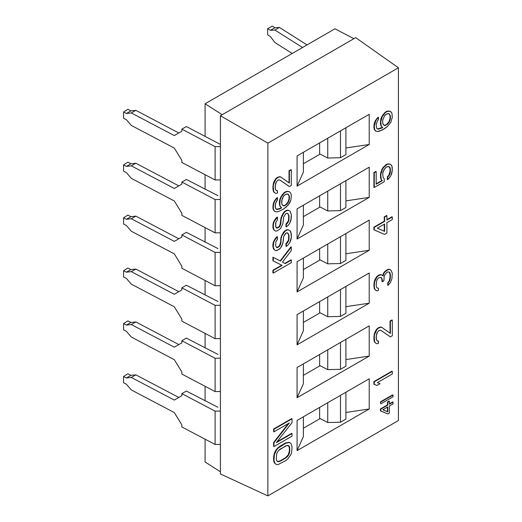 <?xml version="1.0" encoding="UTF-8"?>
<svg xmlns="http://www.w3.org/2000/svg" width="522" height="522" viewBox="0 0 522 522"><rect width="100%" height="100%" fill="white"/><g stroke="black" fill="none" stroke-linecap="round" stroke-linejoin="round"><path stroke-width="0.78" d="M205.087 461.983L220.421 471.771L205.087 461.983L205.087 439.191L205.087 461.983M220.421 473.963L267.871 495.9L398.416 420.53L398.416 67.775L398.416 420.53L267.871 495.9L267.871 143.145L220.421 115.747L220.421 473.963L267.871 495.9L267.871 143.145L220.421 115.747L222.222 114.703L205.087 103.774L205.087 136.392L205.087 103.774L222.222 114.703L355.691 37.649L398.416 67.775L267.871 143.145L398.416 67.775L355.691 37.649L353.89 38.687L334.948 28.795L353.89 38.687L220.421 115.747L220.415 179.894L215.116 179.973L215.116 146.649L220.415 146.571L215.116 146.649L181.858 129.143L181.858 131.224L174.309 135.583L131.316 112.954L126.415 113.496L123.584 112.002L127.877 109.287L130.924 110.886L126.415 113.496L130.924 110.886L135.831 110.344L131.316 112.954L135.831 110.344L178.824 132.98L135.831 110.344L130.924 110.886L127.877 109.287L123.584 112.002L123.584 118.253L126.415 119.74L131.316 125.45L174.309 148.078L181.858 160.385L181.858 162.466L215.116 179.973L220.415 179.894L220.415 232.792L215.116 232.871L220.415 232.792L220.415 285.691L215.116 285.769L220.415 285.691L220.415 338.589L215.116 338.674L220.415 338.589L220.415 391.493L215.116 391.572L220.415 391.493L220.415 444.392L215.116 444.47L220.415 444.392L220.421 473.963M272.373 26.1L274.957 27.731L279.427 27.438L307.027 44.918L279.427 27.438L274.911 30.048L270.442 30.341L267.662 28.579L267.662 34.83L270.442 36.586L274.911 42.543L292.19 53.485L274.911 42.543L270.442 36.586L267.662 34.83L267.662 28.579L272.373 26.1L274.957 27.731L270.442 30.341L267.662 28.579L272.373 26.1M302.512 47.522L274.911 30.048L270.442 30.341L274.957 27.731L279.427 27.438L274.911 30.048L302.512 47.522M186.374 126.539L181.858 129.143L215.116 146.649L215.116 179.973L181.858 162.466L181.858 160.385L174.309 148.078L131.316 125.45L126.415 119.74L123.584 118.253L123.584 112.002L126.415 113.496L131.316 112.954L174.309 135.583L181.858 131.224L181.858 129.143L186.374 126.539L217.615 142.982L186.374 126.539M220.415 144.372L217.615 142.982L220.415 144.372M205.087 174.694L205.087 189.29L205.087 174.694M205.087 227.592L205.087 242.188L205.087 227.592M205.087 280.497L205.087 295.087L205.087 280.497M205.087 333.395L205.087 347.985L205.087 333.395M205.087 386.293L205.087 400.889L205.087 386.293M217.942 407.291L186.374 391.03L181.858 393.64L181.858 395.722L174.309 400.08L131.316 377.445L126.415 377.987L123.584 376.499L127.877 373.778L130.924 375.383L126.415 377.987L130.924 375.383L135.831 374.842L131.316 377.445L135.831 374.842L178.824 397.47L135.831 374.842L130.924 375.383L127.877 373.778L123.584 376.499L123.584 382.75L126.415 384.238L131.316 389.941L174.309 412.576L181.858 424.875L181.858 426.963L215.116 444.47L215.116 411.147L220.415 411.068L215.116 411.147L181.858 393.64L215.116 411.147L215.116 444.47L181.858 426.963L181.858 424.875L174.309 412.576L131.316 389.941L126.415 384.238L123.584 382.75L123.584 376.499L126.415 377.987L131.316 377.445L174.309 400.08L181.858 395.722L181.858 393.64L186.374 391.03L217.942 407.291M217.942 354.392L186.374 338.132L181.858 340.742L181.858 342.823L174.309 347.182L131.316 324.547L126.415 325.089L123.584 323.601L127.877 320.88L130.924 322.485L126.415 325.089L130.924 322.485L135.831 321.943L131.316 324.547L135.831 321.943L178.824 344.572L135.831 321.943L130.924 322.485L127.877 320.88L123.584 323.601L123.584 329.852L126.415 331.339L131.316 337.042L174.309 359.678L181.858 371.977L181.858 374.065L215.116 391.572L215.116 358.249L220.415 358.17L215.116 358.249L181.858 340.742L215.116 358.249L215.116 391.572L181.858 374.065L181.858 371.977L174.309 359.678L131.316 337.042L126.415 331.339L123.584 329.852L123.584 323.601L126.415 325.089L131.316 324.547L174.309 347.182L181.858 342.823L181.858 340.742L186.374 338.132L217.942 354.392M217.942 301.494L186.374 285.234L181.858 287.844L181.858 289.925L174.309 294.284L131.316 271.649L126.415 272.19L123.584 270.703L127.877 267.982L130.924 269.587L126.415 272.19L130.924 269.587L135.831 269.045L131.316 271.649L135.831 269.045L178.824 291.674L135.831 269.045L130.924 269.587L127.877 267.982L123.584 270.703L123.584 276.947L126.415 278.441L131.316 284.144L174.309 306.779L181.858 319.079L181.858 321.16L215.116 338.674L215.116 305.35L220.415 305.272L215.116 305.35L181.858 287.844L215.116 305.35L215.116 338.674L181.858 321.16L181.858 319.079L174.309 306.779L131.316 284.144L126.415 278.441L123.584 276.947L123.584 270.703L126.415 272.19L131.316 271.649L174.309 294.284L181.858 289.925L181.858 287.844L186.374 285.234L217.942 301.494M217.942 248.596L186.374 232.336L181.858 234.939L181.858 237.027L174.309 241.379L131.316 218.751L126.415 219.292L123.584 217.804L127.877 215.084L130.924 216.689L126.415 219.292L130.924 216.689L135.831 216.141L131.316 218.751L135.831 216.141L178.824 238.776L135.831 216.141L130.924 216.689L127.877 215.084L123.584 217.804L123.584 224.049L126.415 225.543L131.316 231.246L174.309 253.875L181.858 266.181L181.858 268.262L215.116 285.769L215.116 252.452L220.415 252.367L215.116 252.452L181.858 234.939L215.116 252.452L215.116 285.769L181.858 268.262L181.858 266.181L174.309 253.875L131.316 231.246L126.415 225.543L123.584 224.049L123.584 217.804L126.415 219.292L131.316 218.751L174.309 241.379L181.858 237.027L181.858 234.939L186.374 232.336L217.942 248.596M217.942 195.691L186.374 179.438L181.858 182.041L181.858 184.122L174.309 188.481L131.316 165.852L126.415 166.394L123.584 164.906L127.877 162.185L130.924 163.791L126.415 166.394L130.924 163.791L135.831 163.242L131.316 165.852L135.831 163.242L178.824 185.878L135.831 163.242L130.924 163.791L127.877 162.185L123.584 164.906L123.584 171.151L126.415 172.638L131.316 178.348L174.309 200.977L181.858 213.283L181.858 215.364L215.116 232.871L215.116 199.548L220.415 199.469L215.116 199.548L181.858 182.041L215.116 199.548L215.116 232.871L181.858 215.364L181.858 213.283L174.309 200.977L131.316 178.348L126.415 172.638L123.584 171.151L123.584 164.906L126.415 166.394L131.316 165.852L174.309 188.481L181.858 184.122L181.858 182.041L186.374 179.438L217.942 195.691M369.217 408.98L297.07 450.636L297.07 420.438L369.217 378.783L369.217 408.98L345.903 412.471L369.217 408.98L297.07 450.636L297.07 420.438L369.217 378.783L369.217 408.98M369.217 356.082L297.07 397.738L297.07 367.54L369.217 325.885L369.217 356.082L345.903 359.573L369.217 356.082L297.07 397.738L297.07 367.54L369.217 325.885L369.217 356.082M369.217 303.184L297.07 344.84L297.07 314.635L369.217 272.986L369.217 303.184L345.903 306.675L369.217 303.184L297.07 344.84L297.07 314.635L369.217 272.986L369.217 303.184M369.217 250.286L297.07 291.935L297.07 261.737L369.217 220.088L369.217 250.286L345.903 253.777L369.217 250.286L297.07 291.935L297.07 261.737L369.217 220.088L369.217 250.286M369.217 197.388L297.07 239.037L297.07 208.839L369.217 167.19L369.217 197.388L345.903 200.879L369.217 197.388L297.07 239.037L297.07 208.839L369.217 167.19L369.217 197.388M369.217 144.49L297.07 186.139L297.07 155.941L369.217 114.292L369.217 144.49L345.903 147.974L369.217 144.49L297.07 186.139L297.07 155.941L369.217 114.292L369.217 144.49M274.011 462.198L273.626 460.247L274.011 454.388L276.314 449.586L277.848 447.83L285.521 442.969L288.979 442.278L290.513 443.126L288.979 442.278L285.521 442.969L279.766 446.29L276.314 449.586L274.781 452.209L273.626 456.776L273.626 460.247L274.37 462.407L273.626 460.247L273.985 460.456L273.985 456.985L273.626 456.776L273.985 456.985L274.37 454.597L274.011 454.388L274.37 454.597L275.14 452.417L274.781 452.209L275.14 452.417L276.673 449.794L276.314 449.586L276.673 449.794L278.206 448.039L277.848 447.83L278.206 448.039L280.125 446.499L279.766 446.29L280.125 446.499L285.886 443.178L285.521 442.969L288.979 442.278L290.871 443.335L292.026 446.571L291.641 452.437L290.871 454.616L287.805 458.988L285.886 460.534L278.206 464.528L276.673 464.547L275.14 463.699L274.011 462.198M276.895 441.873L291.661 433.351L276.895 441.873M273.626 446.362L273.626 442.46L288.385 423.505L273.626 442.46L273.626 446.362L273.985 446.571L292.026 436.157L292.026 433.56L276.288 442.643L292.026 422.709L292.026 418.807L273.985 429.221L273.985 431.824L289.338 422.957L273.985 442.669L273.985 446.571L273.626 446.362M273.626 431.616L273.626 429.012L291.661 418.598L273.626 429.012L273.626 431.616L273.985 431.824L273.626 431.616M373.909 381.595L391.944 371.181L373.909 381.595L374.267 381.804L374.267 384.407L376.956 385.458L380.023 383.69L377.341 382.633L392.303 373.993L392.303 371.39L374.267 381.804L392.303 371.39L391.944 371.181L392.303 371.39L392.303 373.993L377.341 382.633L380.023 383.69L377.406 382.593L380.023 383.69L376.956 385.458L373.909 384.199L373.909 381.595L373.909 384.199L374.267 384.407L374.267 381.804L373.909 381.595M390.025 336.677L380.734 330.276L390.384 336.886L392.303 335.776L392.303 320.156L390.384 321.265L390.384 333.414L381.941 327.444L380.792 327.242L378.489 328.136L376.956 329.454L374.652 334.256L374.267 337.082L374.652 341.629L375.416 342.921L376.956 343.77L378.489 343.319L378.489 341.153L377.341 340.944L376.571 340.09L376.186 338.139L376.571 334.015L377.341 332.273L379.259 330.296L380.792 330.276L390.025 336.677M377.184 340.775L378.13 340.944L377.184 340.775M375.057 342.713L374.294 341.421L373.909 338.608L374.294 334.047L375.057 331.868L376.59 329.245L378.13 327.927L380.434 327.033L381.582 327.235L380.434 327.033L378.13 327.927L376.59 329.245L375.057 331.868L373.909 336.873L374.294 341.421L375.057 342.713M390.025 333.16L390.025 321.056L391.944 319.947L390.025 321.056L390.025 333.16M388.87 269.254L390.025 269.463L388.87 269.254L389.236 269.463L388.081 269.698L385.014 271.903L383.859 273.437L383.096 276.047L381.941 274.977L380.792 274.774L378.489 275.668L376.956 276.986L374.652 281.789L374.267 285.919L374.652 288.731L375.416 290.023L376.956 290.871L378.489 290.421L378.489 288.248L377.341 288.046L376.571 287.191L376.186 285.24L376.571 281.117L377.341 279.368L378.489 277.841L380.792 277.378L381.556 277.802L382.326 279.962L382.326 281.697L383.859 280.81L384.244 276.249L385.014 274.507L386.548 272.752L388.081 271.864L389.621 272.282L390.384 274.872L389.999 279.87L388.081 283.146L388.081 285.319L390.384 282.683L391.918 278.761L392.303 273.332L391.154 270.526L390.384 269.672L389.236 269.463L390.025 269.463L391.154 270.526L392.303 273.332L391.918 278.761L390.384 282.683L388.081 285.319L387.722 285.11L387.722 282.937L389.255 280.751L390.025 277.273L390.025 274.67L389.262 272.086L390.025 274.67L390.025 277.273L389.255 280.751L387.722 282.937L387.722 285.11L388.081 285.319L387.722 282.937L388.081 283.146L389.621 280.96L389.255 280.751L389.621 280.96L389.999 279.87L389.64 279.661L389.999 279.87L390.384 277.476L390.025 277.273L390.384 277.476L390.384 274.872L389.999 272.928L389.621 272.282L388.081 271.864L386.548 272.752L385.014 274.507L384.244 276.249L383.859 280.81L381.967 281.488L381.967 279.753L381.204 277.606L381.967 279.753L381.967 281.488L382.326 281.697L382.326 279.962L381.556 277.802L380.792 277.378L378.489 277.841L377.341 279.368L376.571 281.117L376.186 285.24L376.571 287.191L377.341 288.046L378.489 288.248L377.184 287.876L378.489 288.248L378.489 290.421L376.956 290.871L375.057 289.814L374.294 288.522L373.909 284.842L374.294 281.58L376.59 276.784L378.894 275.016L381.582 274.768L380.434 274.565L378.13 275.459L376.59 276.784L375.057 279.4L374.294 281.58L373.909 285.71L374.294 288.522L375.416 290.023L374.294 288.522L374.652 288.731L374.267 285.919L373.909 285.71L374.267 285.919L374.267 285.051L373.909 284.842L374.267 285.051L374.652 281.789L374.294 281.58L374.652 281.789L375.416 279.609L375.057 279.4L375.416 279.609L376.956 276.986L376.59 276.784L376.956 276.986L378.489 275.668L378.13 275.459L379.259 275.224L378.894 275.016L380.434 274.565L381.582 274.768L383.096 276.047L383.859 273.437L383.5 273.228L384.649 271.694L387.722 269.489L388.87 269.254L387.722 269.489L384.649 271.694L383.5 273.228L382.763 275.74L383.5 273.228L383.859 273.437L385.014 271.903L384.649 271.694L385.014 271.903L386.548 270.585L386.189 270.376L388.081 269.698L387.722 269.489L388.87 269.254M373.909 229.771L373.909 227.168L384.27 221.184L384.27 216.845L386.574 215.521L384.27 216.845L384.27 221.184L373.909 227.168L373.909 229.771L384.629 234.411L386.933 233.08L386.933 222.666L392.303 219.566L392.303 216.963L386.933 220.062L386.933 215.723L384.629 217.054L384.629 221.393L374.267 227.377L374.267 229.98L373.909 229.771M386.933 219.651L391.944 216.754L386.933 219.651M373.909 187.287L373.909 172.534L375.827 171.425L373.909 172.534L373.909 187.287L374.267 187.496L384.244 181.734L384.244 178.694L383.096 177.624L382.711 173.506L383.859 169.807L386.163 167.177L388.081 166.498L389.236 166.707L389.999 167.562L390.384 169.076L389.999 173.637L387.696 177.134L387.696 179.738L389.236 177.982L390.769 175.797L392.303 170.57L391.918 166.022L390.769 164.515L389.236 164.104L387.317 164.339L383.859 167.203L382.326 169.389L380.792 174.616L381.177 179.17L382.326 180.671L376.186 184.214L376.186 171.634L374.267 172.743L374.267 187.496L373.909 187.287M376.186 183.803L381.967 180.462L380.812 178.961L380.434 174.407L381.967 169.18L383.5 166.994L386.952 164.13L388.87 163.895L390.41 164.306L388.87 163.895L386.952 164.13L383.5 166.994L381.967 169.18L380.434 174.407L380.812 178.961L381.967 180.462L376.186 183.803M387.337 179.529L387.337 176.925L388.87 175.177L390.025 171.47L390.025 168.867L389.027 166.668L390.025 168.867L390.025 171.47L388.87 175.177L387.337 176.925L387.337 179.529L387.696 179.738L387.337 179.529M381.967 116.282L385.034 112.341L386.952 111.232L388.87 110.997L390.41 111.408L388.87 110.997L386.952 111.232L385.034 112.341L381.967 116.282L382.326 116.491L380.792 121.717L381.177 125.835L382.711 127.551L381.941 127.994L378.489 129.123L377.341 128.914L376.571 128.06L376.186 124.373L377.341 121.111L378.489 119.577L378.489 117.404L377.341 118.507L375.801 120.693L374.267 125.919L374.652 129.6L375.801 131.107L377.341 131.518L379.259 131.283L384.629 128.614L387.317 126.631L390.769 122.468L392.303 117.241L391.918 113.124L390.769 111.617L389.236 111.199L387.317 111.44L385.399 112.55L382.326 116.491L383.481 114.527L383.115 114.318L383.481 114.527L385.399 112.55L385.034 112.341L385.399 112.55L387.317 111.44L386.952 111.232L388.87 110.997L390.41 111.408L391.918 113.124L392.303 117.241L390.769 122.468L387.317 126.631L381.941 130.161L377.341 131.518L375.442 130.898L374.294 129.391L373.909 127.446L374.294 123.316L375.442 120.484L378.13 117.196L375.442 120.484L374.294 123.316L373.909 125.711L374.294 129.391L375.801 131.107L374.294 129.391L373.909 127.446L374.267 127.655L373.909 125.711L374.267 125.919L374.652 123.525L374.294 123.316L374.652 123.525L375.801 120.693L375.442 120.484L375.801 120.693L377.341 118.507L376.975 118.298L377.341 118.507L378.489 117.404L378.13 117.196L378.489 119.577L377.341 121.111L376.186 124.373L376.571 128.06L377.341 128.914L378.489 129.123L378.13 128.914L382.352 127.342L380.812 125.626L380.434 123.675L380.812 119.12L381.967 116.282L380.812 119.12L380.434 123.675L380.812 125.626L382.352 127.342L379.279 128.68L377.184 128.745L379.638 128.888L379.279 128.68L382.711 127.551L380.812 125.626L380.434 123.675L380.792 123.884L380.434 121.509L380.792 121.717L381.177 119.323L380.812 119.12L381.177 119.323L382.326 116.491L381.967 116.282M284.803 263.408L290.943 259.865L284.803 263.408L285.162 263.617L282.474 262.129L284.803 263.408L282.48 262.129L291.302 250.527L291.302 247.056L280.555 261.072L273.267 257.47L273.267 260.941L282.089 265.391L273.267 270.487L273.267 273.091L291.302 262.677L291.302 260.073L285.162 263.617L291.302 260.073L290.943 259.865L291.302 260.073L291.302 262.677L273.267 273.091L272.908 272.882L272.908 270.279L281.704 265.196L272.908 270.279L272.908 272.882L273.267 273.091L273.267 270.487L272.908 270.279L273.267 270.487L282.089 265.391L272.908 260.732L272.908 257.261L280.197 260.863L290.943 246.847L280.197 260.863L272.908 257.261L272.908 260.732L273.267 260.941L273.267 257.47L272.908 257.261L280.555 261.072L280.197 260.863L280.555 261.072L291.302 247.056L290.943 246.847L291.302 247.056L291.302 250.527L282.474 262.129L284.803 263.408M380.401 410.755L380.401 408.98L387.448 404.915L387.448 401.966L389.014 401.059L387.448 401.966L387.448 404.915L380.401 408.98L380.401 410.755L387.807 413.972L389.373 413.072L389.373 405.992L393.027 403.878L393.027 402.11L389.373 404.217L389.373 401.268L387.807 402.175L387.807 405.124L380.76 409.189L380.76 410.964L380.401 410.755M389.373 403.8L392.661 401.901L389.373 403.8M276.51 247.428L278.278 246.782L279.427 245.686L280.582 242.417L280.966 237.425L283.263 232.623L284.803 230.868L286.722 229.758L288.255 229.745L289.788 230.593L288.255 229.745L286.722 229.758L284.803 230.868L283.263 232.623L280.966 237.425L280.582 242.417L279.427 245.686L278.278 246.782L276.51 247.428M285.952 246.26L285.952 243.657L288.255 240.59L288.64 238.632L288.64 235.161L287.642 232.962L288.64 235.161L288.64 238.632L288.255 240.59L285.952 243.657L285.952 246.26L286.31 246.469L287.85 245.144L289.769 242.737L290.917 239.905L291.302 237.51L290.917 232.094L290.154 230.802L288.614 229.948L287.08 229.967L285.162 231.076L282.089 235.455L281.325 237.634L280.555 244.146L279.792 245.895L278.637 246.991L276.719 247.663L275.57 245.725L275.949 241.601L277.489 239.415L277.489 236.812L274.8 240.094L273.652 242.495L273.267 247.056L274.415 249.862L275.949 250.71L279.022 249.372L280.555 248.054L282.089 245.431L283.244 241.294L283.629 236.734L284.392 234.991L286.695 232.792L287.85 232.995L288.999 235.37L288.999 238.841L288.614 240.799L286.31 243.865L286.31 246.469L285.952 246.26M274.057 249.653L272.908 246.847L273.287 242.286L275.975 237.699L277.123 236.603L277.489 236.812L277.489 239.415L275.949 241.601L275.57 245.725L276.719 247.663L277.874 247.435L277.508 247.226L278.637 246.991L278.278 246.782L278.637 246.991L279.792 245.895L279.427 245.686L279.792 245.895L280.555 244.146L280.197 243.937L280.555 244.146L280.94 242.626L280.582 242.417L280.94 242.626L280.94 240.022L280.582 239.813L280.94 240.022L281.325 237.634L280.966 237.425L281.325 237.634L282.089 235.455L281.73 235.246L282.089 235.455L283.629 232.832L283.263 232.623L283.629 232.832L285.162 231.076L284.803 230.868L287.08 229.967L286.722 229.758L288.255 229.745L290.154 230.802L291.302 234.039L291.302 237.51L289.769 242.737L287.85 245.144L286.31 246.469L286.31 243.865L285.952 243.657L286.31 243.865L287.465 242.763L287.107 242.554L287.465 242.763L288.614 240.799L288.255 240.59L288.614 240.799L288.999 238.841L288.64 238.632L288.999 238.841L288.999 235.37L287.85 232.995L286.695 232.792L285.547 233.458L283.629 236.734L282.859 243.252L280.555 248.054L277.489 250.26L275.949 250.71L274.057 249.653L273.287 248.361L274.057 249.653M273.287 228.838L272.908 227.324L273.287 222.763L274.442 220.362L277.123 217.074L277.489 217.282L274.8 220.571L273.652 222.972L273.267 225.36L273.652 229.047L274.415 230.339L275.949 231.187L277.489 230.737L280.555 228.532L282.859 223.729L283.629 217.211L285.547 213.935L286.695 213.27L287.85 213.472L288.999 215.847L288.614 221.276L286.31 224.336L286.31 226.94L287.85 225.621L289.769 223.214L291.302 217.987L291.302 214.516L290.154 211.273L288.614 210.425L287.08 210.444L285.162 211.554L283.629 213.309L281.325 218.105L280.555 224.623L279.792 226.372L278.637 227.468L276.719 228.14L275.949 227.285L275.57 223.599L275.949 222.078L277.489 219.886L277.489 217.282L277.489 219.886L275.949 222.078L275.57 226.202L276.719 228.14L277.874 227.912L277.508 227.703L279.427 226.163L280.197 224.414L280.966 217.896L283.263 213.1L284.803 211.345L286.722 210.235L288.255 210.216L289.788 211.064L288.255 210.216L286.722 210.235L284.803 211.345L283.263 213.1L280.966 217.896L280.582 222.894L279.427 226.163L278.278 227.259L276.51 227.905L277.874 227.912L279.792 226.372L279.427 226.163L279.792 226.372L280.94 223.103L280.582 222.894L280.94 223.103L280.94 220.499L280.582 220.291L280.94 220.499L281.325 218.105L280.966 217.896L281.325 218.105L282.089 215.925L281.73 215.716L282.089 215.925L283.629 213.309L283.263 213.1L283.629 213.309L285.162 211.554L284.803 211.345L285.162 211.554L287.08 210.444L286.722 210.235L288.255 210.216L290.154 211.273L291.302 214.516L290.917 220.375L289.769 223.214L287.85 225.621L286.31 226.94L285.952 226.731L285.952 224.127L288.255 221.067L288.64 219.109L288.64 215.638L287.642 213.433L288.64 215.638L288.64 219.109L288.255 221.067L285.952 224.127L285.952 226.731L286.31 226.94L286.31 224.336L285.952 224.127L286.31 224.336L287.465 223.24L287.107 223.031L287.465 223.24L288.614 221.276L288.255 221.067L288.614 221.276L288.999 219.318L288.64 219.109L288.999 219.318L288.999 215.847L287.85 213.472L286.695 213.27L285.547 213.935L283.629 217.211L282.859 223.729L280.555 228.532L277.489 230.737L275.949 231.187L274.057 230.13L273.287 228.838L274.415 230.339L273.287 228.838L273.652 229.047L273.267 227.533L272.908 227.324L273.287 228.838M280.582 208.141L281.345 207.697L279.812 205.981L279.427 201.864L280.966 196.637L284.033 192.696L285.952 191.587L287.87 191.346L289.403 191.763L287.87 191.346L285.952 191.587L284.033 192.696L280.966 196.637L281.325 196.846L280.17 199.678L279.792 204.239L280.17 206.19L281.71 207.906L277.489 209.472L276.334 209.27L275.57 208.415L275.185 204.728L276.334 201.459L277.489 199.933L277.489 197.76L274.8 201.048L273.652 203.88L273.267 208.004L273.652 209.955L274.8 211.462L276.334 211.873L278.252 211.632L283.629 208.97L288.229 205.009L290.917 199.985L291.302 195.424L290.917 193.479L289.769 191.972L288.229 191.554L286.31 191.796L284.392 192.905L281.325 196.846L282.474 194.882L282.115 194.673L282.474 194.882L284.392 192.905L284.033 192.696L286.31 191.796L285.952 191.587L287.87 191.346L289.769 191.972L290.917 193.479L291.302 195.424L290.917 199.985L289.769 202.817L286.31 206.98L283.629 208.97L278.252 211.632L276.334 211.873L274.442 211.253L273.287 209.746L272.908 207.802L273.287 203.671L274.442 200.839L277.123 197.551L274.442 200.839L273.287 203.671L272.908 207.802L273.287 209.746L274.442 211.253L273.287 209.746L272.908 207.802L273.267 208.004L272.908 206.066L273.267 206.268L273.652 203.88L273.287 203.671L273.652 203.88L274.8 201.048L274.442 200.839L274.8 201.048L276.334 198.856L275.975 198.647L276.334 198.856L277.489 197.76L277.123 197.551L277.489 197.76L277.489 199.933L275.57 203.208L275.185 207.332L276.334 209.27L277.489 209.472L277.123 209.27L280.582 208.141L278.278 209.035L276.184 209.1L278.637 209.244L280.94 208.35L280.582 208.141L281.71 207.906L280.582 208.141M380.401 401.901L392.661 394.821L380.401 401.901L380.76 403.878L393.027 396.798L393.027 395.03L380.76 402.11L393.027 395.03L392.661 394.821L393.027 396.798L380.76 403.878L380.401 401.901M289.025 186.347L279.733 179.946L289.384 186.55L291.302 185.447L291.302 169.826L289.384 170.935L289.384 183.085L280.94 177.108L279.792 176.906L278.252 177.356L275.949 179.124L273.652 183.92L273.267 186.745L273.652 191.3L274.415 192.592L275.949 193.44L277.489 192.99L277.489 190.817L276.334 190.615L275.57 189.754L275.185 187.809L275.57 183.679L276.334 181.937L278.252 179.959L279.792 179.94L289.025 186.347M276.184 190.445L277.123 190.608L276.184 190.445M274.057 192.383L273.287 191.091L272.908 188.272L273.287 183.711L274.057 181.532L275.59 178.915L277.123 177.591L279.427 176.697L280.582 176.899L279.427 176.697L277.123 177.591L275.59 178.915L274.057 181.532L272.908 186.537L273.287 191.091L274.057 192.383M289.025 182.824L289.025 170.727L290.943 169.617L289.025 170.727L289.025 182.824M277.286 461.331L279.766 461.043L285.521 457.722L288.209 454.864L289.358 451.165L289.358 447.693L288.359 445.494L289.358 447.693L289.358 451.165L288.209 454.864L285.521 457.722L279.766 461.043L277.286 461.331M377.386 228.179L384.27 231.168L384.27 224.206L384.27 231.168L377.386 228.179M383.846 125.136L385.419 125.136L386.574 124.471L388.87 121.841L390.025 118.572L390.025 115.538L389.027 113.77L390.025 115.538L390.025 118.572L388.87 121.841L386.574 124.471L385.419 125.136L383.846 125.136M382.9 409.724L387.448 411.701L387.448 407.101L387.448 411.701L382.9 409.724M282.846 205.485L284.418 205.492L285.567 204.826L287.87 202.197L289.025 198.928L289.025 195.887L288.027 194.125L289.025 195.887L289.025 198.928L287.87 202.197L285.567 204.826L284.418 205.492L282.846 205.485M320.11 418.592L303.386 428.249L320.11 418.592M303.386 436.575L297.07 450.636L303.386 436.575L303.386 416.791L303.386 436.575M319.621 407.421L319.621 418.337L327.738 422.533L340.494 422.22L345.903 419.094L345.903 392.244L345.903 419.094L340.494 422.22L340.494 395.369L340.494 422.22L327.738 422.533L327.738 402.736L327.738 422.533L319.621 418.337L319.621 407.421M303.386 383.677L297.07 397.738L303.386 383.677L303.386 363.893L303.386 383.677M320.11 365.694L303.386 375.351L320.11 365.694M319.621 365.439L327.738 369.635L340.494 369.322L345.903 366.196L345.903 339.346L345.903 366.196L340.494 369.322L340.494 342.471L340.494 369.322L327.738 369.635L327.738 349.838L327.738 369.635L319.621 365.439L319.621 354.523L319.621 365.439M303.386 330.778L297.07 344.84L303.386 330.778L303.386 310.995L303.386 330.778M320.11 312.795L303.386 322.446L320.11 312.795M319.621 312.541L327.738 316.737L340.494 316.417L345.903 313.298L345.903 286.447L345.903 313.298L340.494 316.417L340.494 289.573L340.494 316.417L327.738 316.737L327.738 296.933L327.738 316.737L319.621 312.541L319.621 301.625L319.621 312.541M303.386 277.88L297.07 291.935L303.386 277.88L303.386 258.096L303.386 277.88M320.11 259.891L303.386 269.548L320.11 259.891M319.621 259.643L327.738 263.832L340.494 263.519L345.903 260.4L345.903 233.549L345.903 260.4L340.494 263.519L340.494 236.675L340.494 263.519L327.738 263.832L327.738 244.035L327.738 263.832L319.621 259.643L319.621 248.72L319.621 259.643M303.386 224.982L297.07 239.037L303.386 224.982L303.386 205.198L303.386 224.982M320.11 206.993L303.386 216.65L320.11 206.993M319.621 206.738L327.738 210.934L340.494 210.62L345.903 207.495L345.903 180.651L345.903 207.495L340.494 210.62L340.494 183.77L340.494 210.62L327.738 210.934L327.738 191.137L327.738 210.934L319.621 206.738L319.621 195.822L319.621 206.738M303.386 172.084L297.07 186.139L303.386 172.084L303.386 152.293L303.386 172.084M320.11 154.094L303.386 163.751L320.11 154.094M319.621 153.84L327.738 158.035L340.494 157.722L345.903 154.597L345.903 127.753L345.903 154.597L340.494 157.722L340.494 130.872L340.494 157.722L327.738 158.035L327.738 138.239L327.738 158.035L319.621 153.84L319.621 142.924L319.621 153.84M273.985 460.456L275.14 463.699L276.673 464.547L278.206 464.528L285.886 460.534L287.805 458.988L290.871 454.616L291.641 452.437L292.026 446.571L290.871 443.335L289.338 442.486L285.886 443.178L278.206 448.039L276.673 449.794L274.37 454.597L273.985 460.456M276.288 459.125L276.673 453.703L278.591 450.421L285.886 445.781L288.568 445.534L289.723 447.902L289.723 451.373L289.338 453.331L287.42 456.606L285.886 457.931L278.591 461.702L277.443 461.5L276.673 460.645L276.288 459.125L276.673 460.645L277.443 461.5L278.591 461.702L278.233 461.494L280.125 461.252L279.766 461.043L280.125 461.252L285.886 457.931L285.521 457.722L285.886 457.931L287.42 456.606L287.054 456.398L287.42 456.606L288.568 455.073L288.209 454.864L288.568 455.073L289.338 453.331L288.979 453.122L289.338 453.331L289.723 451.373L289.358 451.165L289.723 451.373L289.723 447.902L289.338 446.388L288.568 445.534L287.42 445.325L280.125 449.103L278.591 450.421L276.673 453.703L276.288 459.125M384.629 231.376L377.341 228.205L384.629 223.997L384.629 231.376L384.27 231.168L384.629 231.376L384.629 223.997L377.341 228.205L384.629 231.376M384.629 115.597L385.778 114.501L388.081 113.6L389.236 113.803L390.384 115.747L390.384 118.781L389.236 122.05L386.933 124.68L384.629 125.574L383.096 124.295L382.711 123.212L382.711 120.177L384.629 115.597L382.711 120.177L382.711 123.212L383.859 125.15L384.629 125.574L385.778 125.345L385.419 125.136L386.933 124.68L386.574 124.471L386.933 124.68L388.081 123.584L387.722 123.375L388.081 123.584L389.236 122.05L388.87 121.841L389.236 122.05L390.384 118.781L390.025 118.572L390.384 118.781L390.384 115.747L389.236 113.803L386.933 113.835L384.629 115.597M283.629 195.952L284.777 194.85L287.08 193.956L288.229 194.158L289.384 196.096L289.384 199.136L288.229 202.405L285.932 205.035L283.629 205.929L282.089 204.644L281.71 203.567L282.089 199.006L283.629 195.952L281.71 200.526L281.71 203.567L282.859 205.505L283.629 205.929L284.777 205.701L284.418 205.492L285.932 205.035L285.567 204.826L285.932 205.035L287.08 203.939L286.722 203.73L287.08 203.939L288.229 202.405L287.87 202.197L288.229 202.405L289.384 199.136L289.025 198.928L289.384 199.136L289.384 196.096L288.229 194.158L285.932 194.191L283.629 195.952M387.807 411.91L382.848 409.757L387.807 406.892L387.807 411.91L387.448 411.701L387.807 411.91L387.807 406.892L382.848 409.757L387.807 411.91M276.288 442.643L292.026 433.56L291.661 433.351L292.026 433.56L292.026 436.157L273.985 446.571L273.985 442.669L273.626 442.46L273.985 442.669L289.338 422.957L273.985 431.824L273.985 429.221L273.626 429.012L273.985 429.221L292.026 418.807L291.661 418.598L292.026 418.807L292.026 422.709L276.288 442.643M392.303 335.776L390.384 336.886L380.792 330.276L379.259 330.296L377.341 332.273L376.186 336.403L376.571 340.09L377.341 340.944L378.489 341.153L378.13 340.944L378.489 343.319L376.956 343.77L375.416 342.921L374.294 341.421L374.652 341.629L374.267 338.817L373.909 338.608L374.267 338.817L373.909 336.873L374.267 337.082L374.652 334.256L374.294 334.047L374.652 334.256L375.416 332.077L375.057 331.868L375.416 332.077L376.956 329.454L376.59 329.245L376.956 329.454L378.489 328.136L378.13 327.927L379.259 327.692L378.894 327.483L381.582 327.235L390.384 333.414L390.384 321.265L390.025 321.056L392.303 320.156L391.944 319.947L392.303 320.156L392.303 335.776M384.629 234.411L374.267 229.98L374.267 227.377L373.909 227.168L374.267 227.377L384.629 221.393L384.27 221.184L384.629 221.393L384.629 217.054L384.27 216.845L384.629 217.054L386.933 215.723L386.574 215.521L386.933 215.723L386.933 220.062L392.303 216.963L391.944 216.754L392.303 216.963L392.303 219.566L386.933 222.666L386.933 233.08L384.629 234.411M383.096 177.624L384.244 178.694L384.244 181.734L374.267 187.496L374.267 172.743L373.909 172.534L376.186 171.634L375.827 171.425L376.186 171.634L376.186 184.214L382.326 180.671L380.812 178.961L381.177 179.17L380.434 177.01L380.792 177.219L380.792 174.616L380.434 174.407L380.792 174.616L381.177 172.227L380.812 172.019L381.177 172.227L382.326 169.389L381.967 169.18L382.326 169.389L383.859 167.203L383.5 166.994L383.859 167.203L385.778 165.226L385.419 165.017L387.317 164.339L386.952 164.13L388.87 163.895L390.41 164.306L391.918 166.022L392.303 167.967L391.918 172.965L390.769 175.797L387.696 179.738L387.696 177.134L387.337 176.925L387.696 177.134L389.236 175.379L388.87 175.177L389.236 175.379L389.999 173.637L389.64 173.428L389.999 173.637L390.384 171.679L390.025 171.47L390.384 171.679L390.384 169.076L389.236 166.707L386.933 166.733L385.014 168.273L383.096 171.549L382.711 173.506L383.096 177.624M272.908 246.847L273.652 248.57L272.908 246.847L273.267 247.056L272.908 244.681L272.908 246.847M273.287 242.286L272.908 244.681L273.267 244.89L273.652 242.495L273.287 242.286L273.652 242.495L274.8 240.094L274.442 239.885L273.287 242.286M275.975 237.699L274.442 239.885L274.8 240.094L276.334 237.908L275.975 237.699L276.334 237.908L277.489 236.812L277.123 236.603L275.975 237.699M272.908 225.152L273.267 227.533L272.908 225.152L273.267 225.36L273.652 222.972L273.287 222.763L272.908 225.152M274.442 220.362L273.287 222.763L273.652 222.972L274.8 220.571L274.442 220.362L274.8 220.571L276.334 218.385L275.975 218.176L274.442 220.362M277.123 217.074L275.975 218.176L276.334 218.385L277.489 217.282L277.123 217.074M279.812 205.981L281.71 207.906L279.812 205.981L280.17 206.19L279.792 204.239L279.427 204.03L279.812 205.981M279.427 201.864L279.427 204.03L279.792 204.239L279.792 202.073L279.427 201.864L279.792 202.073L280.17 199.678L279.812 199.469L279.427 201.864M280.966 196.637L279.812 199.469L280.17 199.678L281.325 196.846L280.966 196.637M291.302 185.447L289.384 186.55L279.792 179.94L278.252 179.959L276.334 181.937L275.185 186.073L275.57 189.754L276.334 190.615L277.489 190.817L277.123 190.608L277.489 190.817L277.489 192.99L275.949 193.44L274.415 192.592L273.287 191.091L273.652 191.3L272.908 188.272L273.267 188.481L272.908 186.537L273.267 186.745L273.652 183.92L273.287 183.711L273.652 183.92L274.415 181.741L274.057 181.532L274.415 181.741L275.949 179.124L275.59 178.915L275.949 179.124L277.489 177.8L277.123 177.591L278.252 177.356L277.893 177.147L280.582 176.899L289.384 183.085L289.384 170.935L289.025 170.727L289.384 170.935L291.302 169.826L290.943 169.617L291.302 169.826L291.302 185.447M387.807 413.972L380.76 410.964L380.401 408.98L380.76 409.189L387.807 405.124L387.448 404.915L387.807 405.124L387.807 402.175L387.448 401.966L387.807 402.175L389.373 401.268L389.014 401.059L389.373 401.268L389.373 404.217L393.027 402.11L392.661 401.901L393.027 403.878L389.373 405.992L389.373 413.072L387.807 413.972M334.948 28.795L205.087 103.774L334.948 28.795"/></g></svg>
